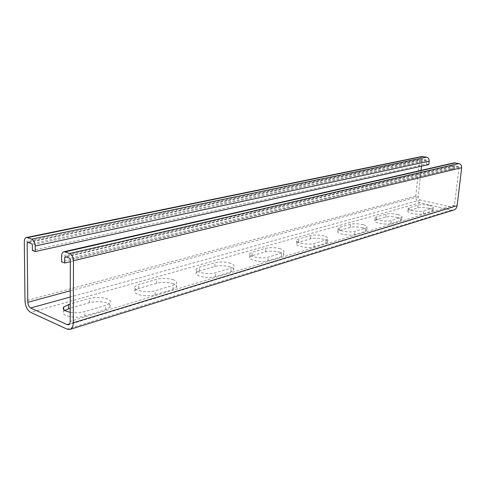<?xml version="1.0" encoding="UTF-8"?>
<svg xmlns="http://www.w3.org/2000/svg" width="486" height="486" viewBox="0 0 486 486"><rect width="100%" height="100%" fill="white"/><g stroke="black" fill="none" stroke-linecap="round" stroke-linejoin="round"><path stroke-width="0.36" stroke-dasharray="2.43 1.82" d="M429.326 205.487C424.794 204.551 421.04 204.399 418.051 205.031L408.264 208.13C406.612 209.988 419.631 212.358 423.786 210.924L433.354 207.789C433.646 206.993 432.303 206.228 429.326 205.487M429.017 208.312C424.485 207.37 420.73 207.218 417.747 207.856L407.967 211.009C406.308 212.892 419.315 215.274 423.47 213.822L433.032 210.638C433.33 209.831 431.987 209.059 429.017 208.312M398.01 214.587C393.338 213.573 389.359 213.415 386.084 214.119L376.516 216.841L375.131 217.607C373.303 219.666 386.668 222.157 391.26 220.589L401.971 217.06C402.317 216.197 400.999 215.371 398.01 214.587M397.712 217.552C393.04 216.531 389.067 216.373 385.793 217.09L376.225 219.854L374.846 220.632C373.017 222.716 386.364 225.225 390.957 223.633L401.661 220.049C402.013 219.174 400.695 218.342 397.712 217.552M363.182 224.708C358.358 223.603 354.136 223.445 350.521 224.228L339.836 227.266L338.189 228.183C336.148 230.467 349.871 233.092 354.974 231.36L365.551 228.22L367.039 227.369C367.459 226.427 366.171 225.54 363.182 224.708M362.896 227.825C358.073 226.713 353.863 226.561 350.248 227.357L339.568 230.443L337.916 231.372C335.881 233.687 349.586 236.33 354.683 234.574L365.259 231.385L366.748 230.522C367.167 229.568 365.885 228.669 362.896 227.825M324.211 236.026C319.235 234.823 314.74 234.659 310.724 235.546L298.72 238.96L296.727 240.06C294.437 242.611 308.531 245.381 314.229 243.462L326.136 239.926L327.928 238.905C328.433 237.879 327.187 236.919 324.211 236.026M323.943 239.325C318.974 238.11 314.485 237.946 310.475 238.845L298.477 242.314L296.484 243.425C294.194 246.013 308.276 248.802 313.968 246.858L325.863 243.267L327.661 242.235C328.159 241.19 326.92 240.224 323.943 239.325M280.313 248.783C275.185 247.453 270.374 247.289 265.891 248.291L252.301 252.155L249.865 253.492C247.277 256.359 261.76 259.281 268.163 257.143L281.661 253.133L283.848 251.894C284.444 250.77 283.265 249.731 280.313 248.783M280.076 252.27C274.955 250.934 270.155 250.77 265.672 251.791L252.094 255.715L249.658 257.07C247.07 259.967 261.541 262.914 267.938 260.745L281.418 256.675L283.605 255.423C284.207 254.281 283.028 253.23 280.076 252.27M230.492 263.254C225.212 261.784 220.049 261.62 214.988 262.762L199.485 267.172L196.465 268.819C193.513 272.051 208.415 275.137 215.65 272.737L231.081 268.157L233.778 266.638C234.489 265.399 233.395 264.269 230.492 263.254M230.297 266.966C225.03 265.478 219.866 265.32 214.818 266.48L199.321 270.957L196.308 272.622C193.355 275.896 208.239 279.007 215.468 276.57L230.886 271.923L233.584 270.38C234.295 269.129 233.201 267.986 230.297 266.966M173.466 279.827C168.047 278.174 162.464 278.01 156.711 279.335L138.85 284.413L135.059 286.461C131.651 290.136 147.003 293.386 155.234 290.683L173.052 285.391L176.43 283.502C177.281 282.135 176.29 280.914 173.466 279.827M173.332 283.781C167.919 282.117 162.342 281.959 156.595 283.302L138.753 288.453L134.968 290.531C131.566 294.249 146.894 297.529 155.119 294.777L172.913 289.413L176.29 287.499C177.135 286.12 176.151 284.881 173.332 283.781M70.215 312.273C75.409 313.051 80.336 312.808 84.995 311.538L105.79 305.366L110.097 302.985C111.106 301.478 110.249 300.148 107.546 298.975C102.005 297.116 95.93 296.952 89.327 298.495L70.233 303.92M64.717 310.42L63.678 311.368C59.717 315.621 75.524 319.071 84.965 315.943L105.735 309.679L110.036 307.267C111.039 305.743 110.188 304.394 107.485 303.215C101.951 301.332 95.888 301.18 89.29 302.742L70.227 308.252M421.046 170.379L418.215 196.69C418.179 198.397 418.902 199.509 420.372 200.025L452.697 207.273L454.532 205.043L459.033 167.16L458.577 166.473L454.732 165.732L454.313 166.212L453.906 169.681L451.3 169.152L451.707 165.69L453.906 162.895M453.481 210.092L451.275 210.104L420.068 202.784C417.134 201.757 415.7 199.539 415.767 196.125L419.704 159.274L421.872 156.504M421.496 166.2L422.188 159.766L422.595 159.299L426.24 160.003L426.678 160.672L426.307 164.074L32.38 250.412M426.307 164.074L428.816 164.584M453.906 169.681L70.324 261.662M451.3 169.152L61.613 261.808M417.747 207.856L418.051 205.031M385.793 217.09L386.084 214.119M350.248 227.357L350.521 224.228M310.475 238.845L310.724 235.546M265.672 251.791L265.891 248.291M214.818 266.48L214.988 262.762M156.595 283.302L156.711 279.335M89.29 302.742L89.327 298.495M426.678 160.672L32.325 244.889M426.24 160.003L31.742 243.747M422.747 159.305L27.714 242.204M422.188 159.766L28.692 242.581M418.215 196.69L70.263 290.816M420.372 200.025L70.251 297.031M451.603 207.279L69.601 323.828M454.532 205.043L70.197 321.392M459.033 167.16L70.33 259.475M458.577 166.473L69.705 258.279M454.902 165.738L65.324 256.602M454.313 166.212L66.248 256.954M451.707 165.69L61.607 256.128M451.275 210.104L67.111 329.156M420.068 202.784L30.721 312.407M415.767 196.125L25.011 301.041M419.704 159.274L24.3 241.809M105.735 309.679L105.79 305.366M84.965 315.943L84.995 311.538M172.913 289.413L173.052 285.391M155.119 294.777L155.234 290.683M138.753 288.453L138.85 284.413M199.321 270.957L199.485 267.172M215.468 276.57L215.65 272.737M230.886 271.923L231.081 268.157M252.094 255.715L252.301 252.155M267.938 260.745L268.163 257.143M281.418 256.675L281.661 253.133M298.477 242.314L298.72 238.96M313.968 246.858L314.229 243.462M325.863 243.267L326.136 239.926M339.568 230.443L339.836 227.266M354.683 234.574L354.974 231.36M365.259 231.385L365.551 228.22M376.225 219.854L376.516 216.841M390.957 223.633L391.26 220.589M400.409 220.778L400.719 217.777M409.133 210.347L409.431 207.479M423.47 213.822L423.786 210.924M431.975 211.258L432.297 208.397M422.595 159.299L27.538 242.18M452.697 207.273L68.641 324.678M454.732 165.732L65.124 256.578M70.191 329.338L69.662 329.502M110.036 307.267L110.097 302.985M63.678 311.368L63.678 309.515M176.29 287.499L176.43 283.502M134.968 290.531L135.059 286.461M196.308 272.622L196.465 268.819M233.584 270.38L233.778 266.638M249.658 257.07L249.865 253.492M283.605 255.423L283.848 251.894M296.484 243.425L296.727 240.06M327.661 242.235L327.928 238.905M337.916 231.372L338.189 228.183M366.748 230.522L367.039 227.369M374.846 220.632L375.131 217.607M401.661 220.049L401.971 217.06M407.967 211.009L408.264 208.13M433.032 210.638L433.354 207.789"/><path stroke-width="0.73" d="M453.906 162.895L458.924 163.563C460.819 164.159 461.736 165.532 461.676 167.688L457.126 205.639C456.749 207.984 455.534 209.472 453.481 210.092L70.191 329.338M64.705 263.011L61.613 261.808L61.607 256.128C61.698 253.534 62.542 252.052 64.14 251.681L69.711 253.485C72.007 254.7 73.264 257.1 73.483 260.684L73.289 322.783C73.161 326.574 71.952 328.809 69.662 329.502L67.111 329.156L30.721 312.407C27.307 310.305 25.406 306.52 25.011 301.041L24.3 241.809C24.361 239.258 25.144 237.812 26.651 237.472L31.693 239.13C33.807 240.266 34.986 242.557 35.229 246.001L35.278 251.541L32.38 250.412L32.325 244.889L31.742 243.747L27.714 242.204L27.149 242.903L27.811 302.298C28.006 305.05 28.966 306.952 30.673 307.99L67.117 324.587L68.374 324.757C69.528 324.417 70.136 323.293 70.197 321.392L70.33 259.475L69.705 258.279L65.324 256.602L64.705 257.313L64.705 263.011L70.324 261.662M421.872 156.504L426.55 157.16C428.354 157.731 429.235 159.068 429.193 161.176L428.816 164.584L35.278 251.541M421.046 170.379L421.496 166.2M70.233 303.92L63.684 307C62.293 309.339 64.468 311.095 70.215 312.273M70.227 308.252L64.717 310.42M429.193 161.176L35.229 246.001M28.692 242.581L27.149 242.903M70.263 290.816L27.811 302.298M70.251 297.031L30.673 307.99M69.601 323.828L67.117 324.587M66.248 256.954L64.705 257.313M455.248 162.84L65.331 251.833M458.924 163.563L69.711 253.485M461.676 167.688L73.483 260.684M457.126 205.639L73.289 322.783M423.051 156.468L27.659 237.611M426.55 157.16L31.693 239.13M68.52 308.744L68.526 304.406M454.228 162.822L64.14 251.681M422.158 156.449L26.651 237.472M63.678 309.515L63.684 307"/></g></svg>
